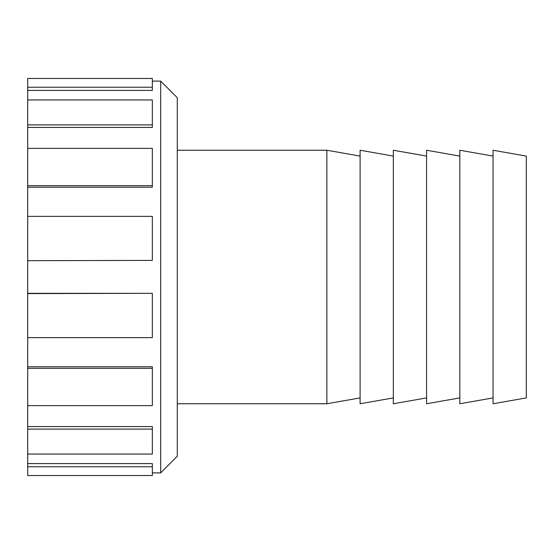 <?xml version="1.0" encoding="UTF-8"?>
<svg xmlns="http://www.w3.org/2000/svg" width="554" height="554" viewBox="0 0 554 554"><rect width="100%" height="100%" fill="white"/><g stroke="black" fill="none" stroke-linecap="round" stroke-linejoin="round"><path stroke-width="0.83" d="M152.35 87.241L152.35 78.481L27.7 78.481L27.7 87.241L152.35 87.241L152.35 90.406L27.7 90.406L27.7 87.241M152.35 124.885L152.35 127.427L27.7 127.427L27.7 124.885L152.35 124.885L152.35 99.949L27.7 99.949L27.7 90.406M152.35 185.694L152.35 187.217L27.7 187.217L27.7 185.694L152.35 185.694L152.35 148.368L27.7 148.368L27.7 127.427M152.35 260.401L27.7 260.678L152.35 260.401L152.35 216.365L27.7 216.365L27.7 187.217M27.7 293.322L152.35 293.322L27.7 293.599L27.7 260.678M27.7 366.783L152.35 366.783L152.35 368.306L27.7 368.306L27.7 337.635L152.35 337.635L152.35 293.599M27.7 426.573L152.35 426.573L152.35 429.115L27.7 429.115L27.7 405.632L152.35 405.632L152.35 368.306M27.7 463.594L152.35 463.594L152.35 466.759L27.7 466.759L27.7 454.051L152.35 454.051L152.35 429.115M27.7 475.519L152.35 475.519L27.7 475.519L27.7 466.759M27.7 454.051L27.7 429.115M27.7 405.632L27.7 368.306M27.7 337.635L27.7 293.599M27.7 260.401L27.7 216.365M27.7 185.694L27.7 148.368M27.7 124.885L27.7 99.949M152.35 475.519L152.35 466.759M160.681 472.887L177.28 456.288L177.28 97.712L160.681 81.113L160.681 472.887L152.35 472.887M526.3 397.904L526.3 156.096L493.06 150.238L493.06 403.762L526.3 397.904M493.06 397.904L459.82 403.762L459.82 150.238L493.06 156.096M459.82 397.904L426.58 403.762L426.58 150.238L459.82 156.096M426.58 397.904L393.34 403.762L393.34 150.238L426.58 156.096M393.34 397.904L360.1 403.762L360.1 150.238L393.34 156.096M360.1 397.904L326.86 403.762L326.86 150.238L177.28 150.238M160.681 81.113L152.35 81.113M360.1 156.096L326.86 150.238M326.86 403.762L177.28 403.762"/></g></svg>
